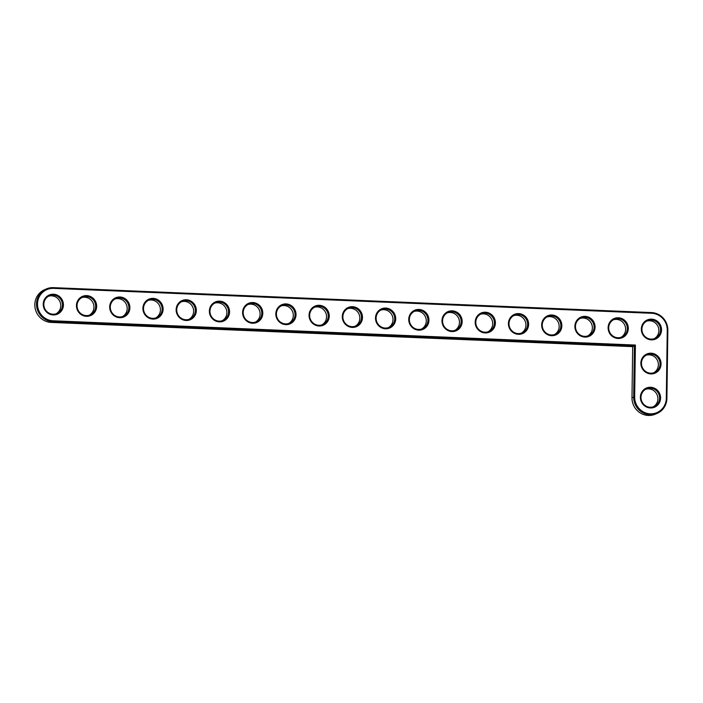 <?xml version="1.0" encoding="UTF-8"?>
<svg xmlns="http://www.w3.org/2000/svg" width="703" height="703" viewBox="0 0 703 703"><rect width="100%" height="100%" fill="white"/><g stroke="black" fill="none" stroke-linecap="round" stroke-linejoin="round"><path stroke-width="1.05" d="M635.398 345.059L53.103 320.796A16.31 15.73 -113 0 1 37.514 303.924A16.31 15.73 -113 0 1 53.551 288.371L651.663 313.292A16.31 15.73 -113 0 1 667.252 330.164L666.303 398.276A16.31 15.73 -113 0 1 650.257 413.83A16.31 15.73 -113 0 1 634.668 396.958L635.398 345.059L634.387 345.929L52.892 321.693A17.136 16.521 -113 0 1 36.846 307.615A17.136 16.521 -113 0 1 46.424 288.898A17.136 16.521 -113 0 1 53.366 287.641L651.47 312.563A17.136 16.521 -113 0 1 667.85 330.278L666.901 398.399A17.136 16.521 -113 0 1 656.989 413.478A17.136 16.521 -113 0 1 633.667 397.01L634.387 345.929L632.691 346.641L51.196 322.413A17.136 16.521 -113 0 1 35.15 308.336A17.136 16.521 -113 0 1 44.737 289.618L46.424 288.898M651.294 339.857A10.422 10.044 -113 0 1 642.762 323.96A10.422 10.044 -113 0 1 660.258 324.689A10.422 10.044 -113 0 1 651.294 339.857M618.06 338.468A10.422 10.044 -113 0 1 609.536 322.58A10.422 10.044 -113 0 1 627.032 323.31A10.422 10.044 -113 0 1 618.06 338.468M584.834 337.089A10.422 10.044 -113 0 1 576.302 321.192A10.422 10.044 -113 0 1 593.798 321.921A10.422 10.044 -113 0 1 584.834 337.089M551.609 335.7A10.422 10.044 -113 0 1 543.076 319.812A10.422 10.044 -113 0 1 560.572 320.542A10.422 10.044 -113 0 1 551.609 335.7M518.375 334.32A10.422 10.044 -113 0 1 509.851 318.424A10.422 10.044 -113 0 1 527.347 319.153A10.422 10.044 -113 0 1 518.375 334.32M485.149 332.932A10.422 10.044 -113 0 1 476.616 317.035A10.422 10.044 -113 0 1 494.112 317.765A10.422 10.044 -113 0 1 485.149 332.932M451.924 331.552A10.422 10.044 -113 0 1 443.391 315.656A10.422 10.044 -113 0 1 460.887 316.385A10.422 10.044 -113 0 1 451.924 331.552M418.698 330.164A10.422 10.044 -113 0 1 410.165 314.267A10.422 10.044 -113 0 1 427.661 314.997A10.422 10.044 -113 0 1 418.698 330.164M385.464 328.784A10.422 10.044 -113 0 1 376.931 312.888A10.422 10.044 -113 0 1 394.427 313.617A10.422 10.044 -113 0 1 385.464 328.784M650.82 373.917A10.422 10.044 -113 0 1 642.287 358.02A10.422 10.044 -113 0 1 659.783 358.75A10.422 10.044 -113 0 1 650.82 373.917M650.345 407.968A10.422 10.044 -113 0 1 641.813 392.081A10.422 10.044 -113 0 1 659.309 392.81A10.422 10.044 -113 0 1 650.345 407.968M352.238 327.396A10.422 10.044 -113 0 1 343.705 311.499A10.422 10.044 -113 0 1 361.201 312.229A10.422 10.044 -113 0 1 352.238 327.396M319.013 326.016A10.422 10.044 -113 0 1 310.48 310.12A10.422 10.044 -113 0 1 327.976 310.849A10.422 10.044 -113 0 1 319.013 326.016M285.778 324.628A10.422 10.044 -113 0 1 277.246 308.731A10.422 10.044 -113 0 1 294.742 309.461A10.422 10.044 -113 0 1 285.778 324.628M252.553 323.239A10.422 10.044 -113 0 1 244.02 307.352A10.422 10.044 -113 0 1 261.516 308.081A10.422 10.044 -113 0 1 252.553 323.239M219.327 321.86A10.422 10.044 -113 0 1 210.795 305.963A10.422 10.044 -113 0 1 228.29 306.693A10.422 10.044 -113 0 1 219.327 321.86M186.093 320.471A10.422 10.044 -113 0 1 177.56 304.584A10.422 10.044 -113 0 1 195.056 305.304A10.422 10.044 -113 0 1 186.093 320.471M152.867 319.092A10.422 10.044 -113 0 1 144.335 303.195A10.422 10.044 -113 0 1 161.831 303.924A10.422 10.044 -113 0 1 152.867 319.092M119.642 317.703A10.422 10.044 -113 0 1 111.109 301.807A10.422 10.044 -113 0 1 128.605 302.536A10.422 10.044 -113 0 1 119.642 317.703M86.407 316.324A10.422 10.044 -113 0 1 77.875 300.427A10.422 10.044 -113 0 1 95.38 301.156A10.422 10.044 -113 0 1 86.407 316.324M53.182 314.935A10.422 10.044 -113 0 1 44.649 299.039A10.422 10.044 -113 0 1 62.145 299.768A10.422 10.044 -113 0 1 53.182 314.935M651.101 339.127A9.596 9.253 -113 0 1 647.481 320.753A9.596 9.253 -113 0 1 659.748 325.972A9.596 9.253 -113 0 1 651.101 339.127M617.875 337.739A9.596 9.253 -113 0 1 614.255 319.373A9.596 9.253 -113 0 1 626.522 324.584A9.596 9.253 -113 0 1 617.875 337.739M584.65 336.359A9.596 9.253 -113 0 1 581.03 317.984A9.596 9.253 -113 0 1 593.297 323.204A9.596 9.253 -113 0 1 584.65 336.359M551.416 334.971A9.596 9.253 -113 0 1 547.795 316.605A9.596 9.253 -113 0 1 560.063 321.816A9.596 9.253 -113 0 1 551.416 334.971M518.19 333.591A9.596 9.253 -113 0 1 514.57 315.216A9.596 9.253 -113 0 1 526.837 320.436A9.596 9.253 -113 0 1 518.19 333.591M484.965 332.203A9.596 9.253 -113 0 1 481.344 313.837A9.596 9.253 -113 0 1 493.611 319.048A9.596 9.253 -113 0 1 484.965 332.203M451.73 330.814A9.596 9.253 -113 0 1 448.11 312.448A9.596 9.253 -113 0 1 460.377 317.668A9.596 9.253 -113 0 1 451.73 330.814M418.505 329.435A9.596 9.253 -113 0 1 414.884 311.069A9.596 9.253 -113 0 1 427.152 316.28A9.596 9.253 -113 0 1 418.505 329.435M385.279 328.046A9.596 9.253 -113 0 1 381.659 309.68A9.596 9.253 -113 0 1 393.926 314.9A9.596 9.253 -113 0 1 385.279 328.046M650.626 373.179A9.596 9.253 -113 0 1 647.006 354.813A9.596 9.253 -113 0 1 659.273 360.033A9.596 9.253 -113 0 1 650.626 373.179M650.152 407.239A9.596 9.253 -113 0 1 646.532 388.873A9.596 9.253 -113 0 1 658.799 394.084A9.596 9.253 -113 0 1 650.152 407.239M352.045 326.667A9.596 9.253 -113 0 1 348.424 308.301A9.596 9.253 -113 0 1 360.692 313.512A9.596 9.253 -113 0 1 352.045 326.667M318.819 325.278A9.596 9.253 -113 0 1 315.199 306.912A9.596 9.253 -113 0 1 327.466 312.123A9.596 9.253 -113 0 1 318.819 325.278M285.594 323.898A9.596 9.253 -113 0 1 281.973 305.524A9.596 9.253 -113 0 1 294.241 310.744A9.596 9.253 -113 0 1 285.594 323.898M252.359 322.51A9.596 9.253 -113 0 1 248.748 304.144A9.596 9.253 -113 0 1 261.006 309.355A9.596 9.253 -113 0 1 252.359 322.51M219.134 321.13A9.596 9.253 -113 0 1 215.513 302.756A9.596 9.253 -113 0 1 227.781 307.976A9.596 9.253 -113 0 1 219.134 321.13M185.908 319.742A9.596 9.253 -113 0 1 182.288 301.376A9.596 9.253 -113 0 1 194.555 306.587A9.596 9.253 -113 0 1 185.908 319.742M152.674 318.354A9.596 9.253 -113 0 1 149.062 299.988A9.596 9.253 -113 0 1 161.33 305.207A9.596 9.253 -113 0 1 152.674 318.354M119.448 316.974A9.596 9.253 -113 0 1 115.828 298.608A9.596 9.253 -113 0 1 128.095 303.819A9.596 9.253 -113 0 1 119.448 316.974M86.223 315.585A9.596 9.253 -113 0 1 82.603 297.22A9.596 9.253 -113 0 1 94.87 302.439A9.596 9.253 -113 0 1 86.223 315.585M52.989 314.206A9.596 9.253 -113 0 1 49.377 295.84A9.596 9.253 -113 0 1 61.644 301.051A9.596 9.253 -113 0 1 52.989 314.206M656.989 413.478L655.293 414.199A17.136 16.521 -113 0 1 631.979 397.731L632.691 346.641M654.124 338.741A9.596 9.253 67 0 0 646.655 321.157M620.898 337.352A9.596 9.253 67 0 0 613.429 319.777M587.664 335.964A9.596 9.253 67 0 0 580.203 318.389M554.439 334.584A9.596 9.253 67 0 0 546.969 317.009M521.213 333.196A9.596 9.253 67 0 0 513.744 315.621M487.979 331.816A9.596 9.253 67 0 0 480.518 314.241M454.753 330.428A9.596 9.253 67 0 0 447.284 312.853M421.528 329.048A9.596 9.253 67 0 0 414.058 311.464M388.293 327.66A9.596 9.253 67 0 0 380.833 310.085M653.649 372.792A9.596 9.253 67 0 0 646.18 355.217M653.175 406.852A9.596 9.253 67 0 0 645.706 389.277M355.068 326.28A9.596 9.253 67 0 0 347.598 308.696M321.842 324.891A9.596 9.253 67 0 0 314.373 307.316M288.608 323.503A9.596 9.253 67 0 0 281.147 305.928M255.382 322.123A9.596 9.253 67 0 0 247.913 304.548M222.157 320.735A9.596 9.253 67 0 0 214.687 303.16M188.922 319.355A9.596 9.253 67 0 0 181.462 301.78M155.697 317.967A9.596 9.253 67 0 0 148.228 300.392M122.471 316.587A9.596 9.253 67 0 0 115.002 299.012M89.237 315.199A9.596 9.253 67 0 0 81.776 297.624M56.012 313.819A9.596 9.253 67 0 0 48.542 296.235M51.196 322.413L52.892 321.693L53.103 320.796M631.979 397.731L634.668 396.958M53.366 287.641L53.551 288.371M666.901 398.399L666.303 398.276M651.47 312.563L651.663 313.292M667.85 330.278L667.252 330.164"/></g></svg>
